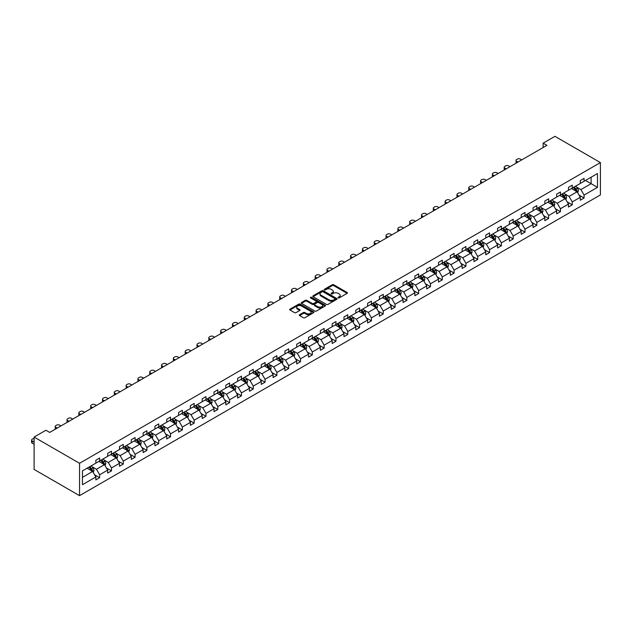 <?xml version="1.0" encoding="UTF-8"?>
<svg xmlns="http://www.w3.org/2000/svg" width="632" height="632" viewBox="0 0 632 632"><rect width="100%" height="100%" fill="white"/><g stroke="black" fill="none" stroke-linecap="round" stroke-linejoin="round"><path stroke-width="0.95" d="M338.175 297.909A0.735 0.427 0 0 0 339.218 297.909L347.118 293.351A1.051 0.608 0 0 0 347.418 292.916A1.051 0.608 0 0 0 347.118 292.49L333.736 284.763A1.051 0.608 0 0 0 332.242 284.763L324.35 289.322A0.735 0.427 0 0 0 325.385 289.922L326.412 289.338A3.365 1.943 0 0 1 331.168 289.338L332.282 289.977A3.365 1.943 0 0 1 333.269 291.352A3.365 1.943 0 0 1 332.282 292.727L331.263 293.319A0.735 0.427 0 0 0 332.298 293.92L333.325 293.327A3.365 1.943 0 0 1 338.081 293.327L339.194 293.975A3.365 1.943 0 0 1 340.182 295.342A3.365 1.943 0 0 1 339.194 296.716L338.175 297.309A0.735 0.427 0 0 0 338.175 297.909L338.175 297.309M299.608 314.72A1.051 0.608 0 0 0 299.299 315.155A1.051 0.608 0 0 0 299.608 315.581L303.36 317.746A1.051 0.608 0 0 0 304.853 317.746L313.622 312.682A1.051 0.608 0 0 0 313.93 312.255A1.051 0.608 0 0 0 313.622 311.829L300.24 304.103A1.051 0.608 0 0 0 298.754 304.103L289.985 309.167A1.051 0.608 0 0 0 289.677 309.593A1.051 0.608 0 0 0 289.985 310.028L294.52 312.643A1.051 0.608 0 0 0 296.005 312.643L299.758 310.478A1.051 0.608 0 0 0 300.066 310.043A1.051 0.608 0 0 0 299.758 309.617L297.506 308.321A2.812 1.627 0 0 1 296.685 307.168A2.812 1.627 0 0 1 298.423 305.667A2.812 1.627 0 0 1 301.488 306.022L310.296 311.11A2.812 1.627 0 0 1 311.118 312.255A2.812 1.627 0 0 1 309.38 313.756A2.812 1.627 0 0 1 306.315 313.401L304.853 312.556A1.051 0.608 0 0 0 303.36 312.556L299.608 314.72L299.608 315.581M600.4 162.582L554.959 136.346L543.141 143.164L546.925 145.352L49.699 432.422L45.915 430.242L34.096 437.06L79.545 463.296L600.4 162.582L600.4 194.94L79.545 495.654L79.545 463.296M326.483 304.403A1.051 0.608 0 0 0 327.969 304.403L336.745 299.339A1.051 0.608 0 0 0 337.053 298.904A1.051 0.608 0 0 0 336.745 298.478L323.363 290.752A1.051 0.608 0 0 0 321.878 290.752L313.101 295.815A1.051 0.608 0 0 0 312.793 296.242A1.051 0.608 0 0 0 313.101 296.677L326.483 304.403M310.833 298.067A0.735 0.427 0 0 1 311.576 298.17L325.172 306.022L316.411 311.078A1.051 0.608 0 0 1 314.926 311.078L301.543 303.352L305.296 301.195L305.296 300.326L301.543 302.491A1.051 0.608 0 0 0 301.235 302.918A1.051 0.608 0 0 0 301.543 303.352L301.543 302.491M305.296 301.195A1.051 0.608 0 0 1 306.781 301.195L306.781 300.326A1.051 0.608 0 0 0 305.296 300.326M306.781 300.326L312.208 303.455A1.051 0.608 0 0 0 313.693 303.455L316.19 302.017A1.051 0.608 0 0 0 316.498 301.59A1.051 0.608 0 0 0 316.19 301.164L310.541 297.901A0.735 0.427 0 0 1 311.576 297.301L325.18 305.153A1.051 0.608 0 0 1 325.488 305.58A1.051 0.608 0 0 1 325.18 306.014L325.18 305.153M82.46 470.88L95.867 463.145L95.867 460.214L99.651 458.026L99.651 460.957L107.677 456.32L107.677 453.389L111.469 451.209L111.469 454.132L119.495 449.502L119.495 446.571L123.28 444.383L123.28 447.314L131.306 442.677L131.306 439.746L135.098 437.565L135.098 440.496L143.124 435.859L143.124 432.928L146.908 430.74L146.908 433.671L154.943 429.033L154.943 426.102L158.727 423.922L158.727 426.853L166.753 422.216L166.753 419.285L170.545 417.096L170.545 420.027L178.572 415.39L178.572 412.467L182.356 410.279L182.356 413.209L190.382 408.572L190.382 405.641L194.174 403.453L194.174 406.384L202.201 401.747L202.201 398.824L205.985 396.635L205.985 399.566L214.019 394.929L214.019 391.998L217.803 389.81L217.803 392.741L225.829 388.103L225.829 385.18L229.621 382.992L229.621 385.923L237.648 381.286L237.648 378.355L241.432 376.166L241.432 379.097L249.466 374.46L249.466 371.537L253.25 369.349L253.25 372.28L261.277 367.642L261.277 364.711L265.069 362.523L265.069 365.454L273.095 360.825L273.095 357.894L276.879 355.705L276.879 358.636L284.906 353.999L284.906 351.068L288.698 348.88L288.698 351.811L296.724 347.181L296.724 344.25L300.508 342.062L300.508 344.993L308.542 340.356L308.542 337.425L312.327 335.237L312.327 338.167L320.353 333.538L320.353 330.607L324.145 328.419L324.145 331.35L332.171 326.712L332.171 323.782L335.955 321.593L335.955 324.524L343.982 319.895L343.982 316.964L347.774 314.776L347.774 317.706L355.8 313.069L355.8 310.138L359.584 307.958L359.584 310.881L367.619 306.251L367.619 303.32L371.403 301.132L371.403 304.063L379.429 299.426L379.429 296.495L383.221 294.315L383.221 297.238L391.248 292.608L391.248 289.677L395.032 287.489L395.032 290.42L403.058 285.783L403.058 282.852L406.85 280.671L406.85 283.594L414.876 278.965L414.876 276.034L418.661 273.846L418.661 276.777L426.695 272.139L426.695 269.208L430.479 267.028L430.479 269.951L438.505 265.322L438.505 262.391L442.297 260.202L442.297 263.133L450.324 258.496L450.324 255.565L454.108 253.385L454.108 256.315L462.134 251.678L462.134 248.747L465.926 246.559L465.926 249.49L473.953 244.853L473.953 241.922L477.737 239.741L477.737 242.672L485.771 238.035L485.771 235.104L489.555 232.916L489.555 235.847L497.582 231.209L497.582 228.278L501.373 226.098L501.373 229.029L509.4 224.392L509.4 221.461L513.184 219.272L513.184 222.203L521.218 217.566L521.218 214.643L525.002 212.455L525.002 215.386L533.029 210.748L533.029 207.817L536.821 205.629L536.821 208.56L544.847 203.923L544.847 201L548.631 198.811L548.631 201.742L556.658 197.105L556.658 194.174L560.45 191.986L560.45 194.917L568.476 190.279L568.476 187.356L572.26 185.168L572.26 188.099L580.294 183.462L580.294 180.531L584.079 178.343L584.079 181.273L597.485 173.531L597.485 187.356L584.079 195.09L584.079 198.021L580.294 200.21L580.294 197.279L572.26 201.916L572.26 204.847L568.476 207.027L568.476 204.104L560.45 208.734L560.45 211.665L556.658 213.853L556.658 210.922L548.631 215.559L548.631 218.49L544.847 220.671L544.847 217.748L536.821 222.377L536.821 225.308L533.029 227.496L533.029 224.565L525.002 229.203L525.002 232.134L521.218 234.314L521.218 231.391L513.184 236.02L513.184 238.951L509.4 241.14L509.4 238.209L501.373 242.846L501.373 245.777L497.582 247.957L497.582 245.026L489.555 249.664L489.555 252.595L485.771 254.783L485.771 251.852L477.737 256.489L477.737 259.42L473.953 261.601L473.953 258.67L465.926 263.307L465.926 266.238L462.134 268.426L462.134 265.495L454.108 270.133L454.108 273.063L450.324 275.244L450.324 272.313L442.297 276.95L442.297 279.881L438.505 282.07L438.505 279.139L430.479 283.776L430.479 286.699L426.695 288.887L426.695 285.956L418.661 290.594L418.661 293.525L414.876 295.713L414.876 292.782L406.85 297.419L406.85 300.342L403.058 302.531L403.058 299.6L395.032 304.237L395.032 307.168L391.248 309.356L391.248 306.425L383.221 311.062L383.221 313.986L379.429 316.174L379.429 313.243L371.403 317.88L371.403 320.811L367.619 322.999L367.619 320.068L359.584 324.706L359.584 327.629L355.8 329.817L355.8 326.886L347.774 331.524L347.774 334.454L343.982 336.643L343.982 333.712L335.955 338.341L335.955 341.272L332.171 343.46L332.171 340.53L324.145 345.167L324.145 348.098L320.353 350.286L320.353 347.355L312.327 351.985L312.327 354.915L308.542 357.104L308.542 354.173L300.508 358.81L300.508 361.741L296.724 363.929L296.724 360.998L288.698 365.628L288.698 368.559L284.906 370.747L284.906 367.816L276.879 372.453L276.879 375.384L273.095 377.565L273.095 374.642L265.069 379.271L265.069 382.202L261.277 384.39L261.277 381.459L253.25 386.097L253.25 389.028L249.466 391.208L249.466 388.285L241.432 392.914L241.432 395.845L237.648 398.034L237.648 395.103L229.621 399.74L229.621 402.671L225.829 404.851L225.829 401.928L217.803 406.558L217.803 409.489L214.019 411.677L214.019 408.746L205.985 413.383L205.985 416.314L202.201 418.495L202.201 415.572L194.174 420.201L194.174 423.132L190.382 425.32L190.382 422.389L182.356 427.027L182.356 429.958L178.572 432.138L178.572 429.207L170.545 433.844L170.545 436.775L166.753 438.964L166.753 436.033L158.727 440.67L158.727 443.601L154.943 445.781L154.943 442.85L146.908 447.488L146.908 450.418L143.124 452.607L143.124 449.676L135.098 454.313L135.098 457.244L131.306 459.424L131.306 456.494L123.28 461.131L123.28 464.062L119.495 466.25L119.495 463.319L111.469 467.957L111.469 470.88L107.677 473.068L107.677 470.137L99.651 474.774L99.651 477.705L95.867 479.893L95.867 476.963L82.46 484.704L82.46 470.88M98.892 461.392L104.501 464.631L96.467 469.268L92.082 466.732M96.467 469.268L99.651 474.774M104.501 464.631L107.677 470.137M95.867 462.442L96.467 462.79L99.651 460.957M110.711 454.574L116.312 457.805L108.285 462.442L103.901 459.914M108.285 462.442L111.469 467.957M116.312 457.805L119.495 463.319M107.677 455.625L108.285 455.972L111.469 454.132M122.521 447.748L128.13 450.987L120.104 455.625L115.719 453.089M120.104 455.625L123.28 461.131M128.13 450.987L131.306 456.494M119.495 448.799L120.104 449.147L123.28 447.314M134.34 440.931L139.941 444.17L131.914 448.799L127.53 446.271M131.914 448.799L135.098 454.313M139.941 444.17L143.124 449.676M131.306 441.981L131.914 442.329L135.098 440.496M146.158 434.105L151.759 437.344L143.733 441.981L139.348 439.445M143.733 441.981L146.908 447.488M151.759 437.344L154.943 442.85M143.124 435.156L143.733 435.511L146.908 433.671M157.968 427.287L163.577 430.526L155.543 435.156L151.159 432.628M155.543 435.156L158.727 440.67M163.577 430.526L166.753 436.033M154.943 428.338L155.543 428.686L158.727 426.853M169.787 420.462L175.388 423.701L167.362 428.338L162.977 425.802M167.362 428.338L170.545 433.844M175.388 423.701L178.572 429.207M166.753 421.512L167.362 421.868L170.545 420.027M181.597 413.644L187.206 416.883L179.18 421.512L174.795 418.984M179.18 421.512L182.356 427.027M187.206 416.883L190.382 422.389M178.572 414.695L179.18 415.042L182.356 413.209M193.416 406.818L199.017 410.057L190.99 414.695L186.606 412.159M190.99 414.695L194.174 420.201M199.017 410.057L202.201 415.572M190.382 407.869L190.99 408.225L194.174 406.384M205.234 400.001L210.835 403.24L202.809 407.869L198.424 405.341M202.809 407.869L205.985 413.383M210.835 403.24L214.019 408.746M202.201 401.051L202.809 401.399L205.985 399.566M217.045 393.183L222.654 396.414L214.619 401.051L210.235 398.516M214.619 401.051L217.803 406.558M222.654 396.414L225.829 401.928M214.019 394.226L214.619 394.581L217.803 392.741M228.863 386.357L234.464 389.596L226.438 394.226L222.053 391.698M226.438 394.226L229.621 399.74M234.464 389.596L237.648 395.103M225.829 387.408L226.438 387.756L229.621 385.923M240.673 379.54L246.282 382.771L238.256 387.408L233.872 384.88M238.256 387.408L241.432 392.914M246.282 382.771L249.466 388.285M237.648 380.583L238.256 380.938L241.432 379.097M252.492 372.714L258.093 375.953L250.067 380.583L245.682 378.055M250.067 380.583L253.25 386.097M258.093 375.953L261.277 381.459M249.466 373.765L250.067 374.112L253.25 372.28M264.31 365.896L269.911 369.127L261.885 373.765L257.5 371.237M261.885 373.765L265.069 379.271M269.911 369.127L273.095 374.642M261.277 366.939L261.885 367.295L265.069 365.454M276.121 359.071L281.73 362.31L273.695 366.939L269.319 364.411M273.695 366.939L276.879 372.453M281.73 362.31L284.906 367.816M273.095 360.122L273.695 360.469L276.879 358.636M287.939 352.253L293.54 355.484L285.514 360.122L281.129 357.594M285.514 360.122L288.698 365.628M293.54 355.484L296.724 360.998M284.906 353.296L285.514 353.651L288.698 351.811M299.75 345.428L305.359 348.667L297.332 353.296L292.948 350.768M297.332 353.296L300.508 358.81M305.359 348.667L308.542 354.173M296.724 346.478L297.332 346.826L300.508 344.993M311.568 338.61L317.177 341.841L309.143 346.478L304.758 343.95M309.143 346.478L312.327 351.985M317.177 341.841L320.353 347.355M308.542 339.661L309.143 340.008L312.327 338.167M323.387 331.784L328.988 335.023L320.961 339.661L316.577 337.125M320.961 339.661L324.145 345.167M328.988 335.023L332.171 340.53M320.353 332.835L320.961 333.183L324.145 331.35M335.197 324.967L340.806 328.198L332.772 332.835L328.395 330.307M332.772 332.835L335.955 338.341M340.806 328.198L343.982 333.712M332.171 326.017L332.772 326.365L335.955 324.524M347.015 318.141L352.617 321.38L344.59 326.017L340.206 323.481M344.59 326.017L347.774 331.524M352.617 321.38L355.8 326.886M343.982 319.192L344.59 319.539L347.774 317.706M358.826 311.323L364.435 314.554L356.409 319.192L352.024 316.664M356.409 319.192L359.584 324.706M364.435 314.554L367.619 320.068M355.8 312.374L356.409 312.722L359.584 310.881M370.644 304.498L376.253 307.737L368.219 312.374L363.835 309.838M368.219 312.374L371.403 317.88M376.253 307.737L379.429 313.243M367.619 305.548L368.219 305.896L371.403 304.063M382.463 297.68L388.064 300.911L380.037 305.548L375.653 303.02M380.037 305.548L383.221 311.062M388.064 300.911L391.248 306.425M379.429 298.731L380.037 299.078L383.221 297.238M394.273 290.854L399.882 294.093L391.856 298.731L387.471 296.195M391.856 298.731L395.032 304.237M399.882 294.093L403.058 299.6M391.248 291.905L391.856 292.253L395.032 290.42M406.092 284.037L411.693 287.268L403.666 291.905L399.282 289.377M403.666 291.905L406.85 297.419M411.693 287.268L414.876 292.782M403.058 285.087L403.666 285.435L406.85 283.594M417.91 277.211L423.511 280.45L415.485 285.087L411.1 282.551M415.485 285.087L418.661 290.594M423.511 280.45L426.695 285.956M414.876 278.262L415.485 278.609L418.661 276.777M429.721 270.393L435.329 273.624L427.295 278.262L422.911 275.734M427.295 278.262L430.479 283.776M435.329 273.624L438.505 279.139M426.695 271.444L427.295 271.792L430.479 269.951M441.539 263.568L447.14 266.807L439.114 271.444L434.729 268.908M439.114 271.444L442.297 276.95M447.14 266.807L450.324 272.313M438.505 264.618L439.114 264.966L442.297 263.133M453.349 256.75L458.958 259.981L450.932 264.618L446.548 262.09M450.932 264.618L454.108 270.133M458.958 259.981L462.134 265.495M450.324 257.801L450.932 258.148L454.108 256.315M465.168 249.924L470.769 253.163L462.743 257.801L458.358 255.265M462.743 257.801L465.926 263.307M470.769 253.163L473.953 258.67M462.134 250.975L462.743 251.331L465.926 249.49M476.986 243.107L482.587 246.346L474.561 250.975L470.176 248.447M474.561 250.975L477.737 256.489M482.587 246.346L485.771 251.852M473.953 244.157L474.561 244.505L477.737 242.672M488.797 236.281L494.406 239.52L486.371 244.157L481.995 241.622M486.371 244.157L489.555 249.664M494.406 239.52L497.582 245.026M485.771 237.332L486.371 237.687L489.555 235.847M500.615 229.463L506.216 232.702L498.19 237.332L493.805 234.804M498.19 237.332L501.373 242.846M506.216 232.702L509.4 238.209M497.582 230.514L498.19 230.862L501.373 229.029M512.426 222.638L518.035 225.877L510.008 230.514L505.624 227.978M510.008 230.514L513.184 236.02M518.035 225.877L521.218 231.391M509.4 223.689L510.008 224.044L513.184 222.203M524.244 215.82L529.845 219.059L521.819 223.689L517.434 221.161M521.819 223.689L525.002 229.203M529.845 219.059L533.029 224.565M521.218 216.871L521.819 217.218L525.002 215.386M536.062 209.002L541.663 212.233L533.637 216.871L529.253 214.335M533.637 216.871L536.821 222.377M541.663 212.233L544.847 217.748M533.029 210.045L533.637 210.401L536.821 208.56M547.873 202.177L553.482 205.416L545.448 210.045L541.071 207.517M545.448 210.045L548.631 215.559M553.482 205.416L556.658 210.922M544.847 203.228L545.448 203.575L548.631 201.742M559.691 195.359L565.292 198.59L557.266 203.228L552.882 200.7M557.266 203.228L560.45 208.734M565.292 198.59L568.476 204.104M556.658 196.402L557.266 196.757L560.45 194.917M571.502 188.534L577.111 191.773L569.084 196.402L564.7 193.874M569.084 196.402L572.26 201.916M577.111 191.773L580.294 197.279M568.476 189.584L569.084 189.932L572.26 188.099M585.516 180.444L591.125 183.683L580.895 189.584L576.51 187.056M580.895 189.584L584.079 195.09M597.485 187.356L591.125 183.683L591.125 177.205L597.485 173.531M34.096 437.06L34.096 469.418L79.545 495.654M543.141 143.164L543.141 147.54M580.294 182.759L580.895 183.114L584.079 181.273M82.46 477.358L92.683 471.448L87.074 468.217M92.683 471.448L95.867 476.963M579.038 195.114L584.079 198.021M567.228 201.94L572.26 204.847M555.409 208.758L560.45 211.665M543.599 215.583L548.631 218.49M531.781 222.401L536.821 225.308M519.962 229.226L525.002 232.134M508.152 236.044L513.184 238.951M496.333 242.862L501.373 245.777M484.523 249.687L489.555 252.595M472.704 256.505L477.737 259.42M460.886 263.331L465.926 266.238M449.076 270.148L454.108 273.063M437.257 276.974L442.297 279.881M425.439 283.792L430.479 286.699M413.628 290.617L418.661 293.525M401.81 297.435L406.85 300.342M389.999 304.261L395.032 307.168M378.181 311.078L383.221 313.986M366.363 317.904L371.403 320.811M354.552 324.722L359.584 327.629M342.734 331.547L347.774 334.454M330.923 338.365L335.955 341.272M319.105 345.19L324.145 348.098M307.286 352.008L312.327 354.915M295.476 358.834L300.508 361.741M283.657 365.652L288.698 368.559M271.847 372.477L276.879 375.384M260.029 379.295L265.069 382.202M248.21 386.12L253.25 389.028M236.4 392.938L241.432 395.845M224.581 399.764L229.621 402.671M212.771 406.581L217.803 409.489M200.952 413.407L205.985 416.314M189.134 420.225L194.174 423.132M177.323 427.05L182.356 429.958M165.505 433.868L170.545 436.775M153.687 440.686L158.727 443.601M141.876 447.511L146.908 450.418M130.058 454.329L135.098 457.244M118.247 461.155L123.28 464.062M106.429 467.972L111.469 470.88M94.61 474.798L99.651 477.705M338.468 298.012L339.194 297.593A3.365 1.943 0 0 0 340.182 296.218L340.182 295.342M333.269 291.352L333.269 292.229A3.365 1.943 0 0 1 332.282 293.603L331.555 294.022M347.102 293.359L333.736 285.64A1.051 0.608 0 0 0 332.242 285.64L324.643 290.033M336.745 298.478L336.745 299.339L323.363 291.628A1.051 0.608 0 0 0 321.878 291.628L313.117 296.685L313.101 295.815M334.881 299.205A0.735 0.427 0 0 0 334.881 298.604L323.142 291.826A0.735 0.427 0 0 0 322.099 291.826L321.017 292.45A3.365 1.943 0 0 0 320.037 293.825A3.365 1.943 0 0 0 321.017 295.191L329.051 299.829A3.365 1.943 0 0 0 333.807 299.829L334.881 299.205L334.881 300.082A0.735 0.427 0 0 0 335.102 299.781L335.102 298.904M320.037 293.825L320.037 294.694A3.365 1.943 0 0 0 321.017 296.068L321.017 295.191M334.881 300.082L333.807 300.706A3.365 1.943 0 0 1 329.051 300.706L321.017 296.068M306.781 301.195L312.208 304.332A1.051 0.608 0 0 0 313.693 304.332L316.19 302.894A1.051 0.608 0 0 0 316.498 302.467L316.498 301.59M317.841 306.71A2.812 1.627 0 0 0 320.906 307.057A2.812 1.627 0 0 0 322.644 305.556A2.812 1.627 0 0 0 321.822 304.411L318.718 302.617A1.051 0.608 0 0 0 317.225 302.617L314.736 304.055A1.051 0.608 0 0 0 314.428 304.49A1.051 0.608 0 0 0 314.736 304.916L317.841 306.71L317.841 307.587A2.812 1.627 0 0 0 320.906 307.934A2.812 1.627 0 0 0 322.644 306.433L322.644 305.556M314.428 304.49L314.428 305.359A1.051 0.608 0 0 0 314.736 305.793L314.736 304.916M317.841 307.587L314.736 305.793M311.118 312.255L311.118 313.132A2.812 1.627 0 0 1 309.38 314.633A2.812 1.627 0 0 1 306.315 314.278L304.853 313.433A1.051 0.608 0 0 0 303.36 313.433L299.623 315.589M296.685 307.168L296.685 308.045A2.812 1.627 0 0 0 297.506 309.19L297.506 308.321M299.742 310.486L297.506 309.19M313.606 312.69L300.24 304.972A1.051 0.608 0 0 0 298.754 304.972L289.993 310.036M577.688 192.768L578.383 190.753A2.836 1.635 -120 0 0 577.474 188.336L575.776 186.069M517.995 162.061L516.652 161.286A2.141 1.24 -0 0 1 516.028 160.41A2.141 1.24 -0 0 1 516.652 159.533L517.411 159.098A2.141 1.24 -0 0 1 520.444 159.098L521.779 159.872M572.726 189.237L571.992 188.257M516.21 163.088A2.141 1.24 180 0 1 516.028 162.598L516.028 160.41M575.942 191.401L576.85 190.88A2.836 1.635 -120 0 0 576.036 189.166L574.338 186.898M573.627 187.309L575.499 189.805A1.446 0.837 60 0 1 575.76 190.248L576.85 190.88M573.429 187.428L575.128 189.695A2.836 1.635 60 0 1 575.839 191.038M565.869 199.586L566.564 197.579A2.836 1.635 -120 0 0 565.664 195.162L563.957 192.886M506.177 168.878L504.842 168.104A2.141 1.24 -0 0 1 504.21 167.227A2.141 1.24 -0 0 1 504.842 166.358L505.6 165.916A2.141 1.24 -0 0 1 508.626 165.916L509.969 166.69M560.908 196.062L560.173 195.075M504.391 169.913A2.141 1.24 180 0 1 504.21 169.416L504.21 167.227M564.123 198.219L565.032 197.698A2.836 1.635 -120 0 0 564.226 195.991L562.519 193.724M561.808 194.135L563.681 196.631A1.446 0.837 60 0 1 563.942 197.065L565.032 197.698M561.611 194.245L563.309 196.513A2.836 1.635 60 0 1 564.021 197.856M554.059 206.411L554.754 204.397A2.836 1.635 -120 0 0 553.845 201.979L552.147 199.712M494.366 175.696L493.023 174.93A2.141 1.24 -0 0 1 492.399 174.053A2.141 1.24 -0 0 1 493.023 173.176L493.782 172.741A2.141 1.24 -0 0 1 496.815 172.741L498.15 173.516M549.097 202.88L548.355 201.9M492.573 176.731A2.141 1.24 180 0 1 492.399 176.241L492.399 174.053M552.313 205.045L553.221 204.523A2.836 1.635 -120 0 0 552.408 202.809L550.709 200.542M549.998 200.952L551.87 203.449A1.446 0.837 60 0 1 552.131 203.891L553.221 204.523M549.801 201.071L551.499 203.338A2.836 1.635 60 0 1 552.202 204.681M542.24 213.229L542.935 211.222A2.836 1.635 -120 0 0 542.027 208.805L540.328 206.53M482.548 182.522L481.213 181.747A2.141 1.24 -0 0 1 480.581 180.87A2.141 1.24 -0 0 1 481.213 180.001L481.963 179.559A2.141 1.24 -0 0 1 484.997 179.559L486.34 180.333M537.279 209.706L536.544 208.718M480.762 183.556A2.141 1.24 180 0 1 480.581 183.059L480.581 180.87M540.494 211.862L541.403 211.341A2.836 1.635 -120 0 0 540.589 209.634L538.891 207.367M538.18 207.778L540.052 210.274A1.446 0.837 60 0 1 540.313 210.709L541.403 211.341M537.982 207.888L539.681 210.156A2.836 1.635 60 0 1 540.392 211.499M530.422 220.055L531.125 218.04A2.836 1.635 -120 0 0 530.216 215.623L528.518 213.355M470.737 189.339L469.394 188.573A2.141 1.24 -0 0 1 468.77 187.696A2.141 1.24 -0 0 1 469.394 186.819L470.153 186.385A2.141 1.24 -0 0 1 473.178 186.385L474.521 187.159M525.468 216.523L524.726 215.544M468.944 190.374A2.141 1.24 180 0 1 468.77 189.884L468.77 187.696M528.676 218.688L529.592 218.159A2.836 1.635 -120 0 0 528.779 216.452L527.072 214.185M526.361 214.596L528.234 217.092A1.446 0.837 60 0 1 528.502 217.534L529.592 218.159M526.164 214.706L527.87 216.981A2.836 1.635 60 0 1 528.573 218.317M518.611 226.872L519.307 224.866A2.836 1.635 -120 0 0 518.398 222.448L516.699 220.173M458.919 196.165L457.576 195.391A2.141 1.24 -0 0 1 456.952 194.514A2.141 1.24 -0 0 1 457.576 193.645L458.334 193.202A2.141 1.24 -0 0 1 461.368 193.202L462.703 193.977M513.65 223.349L512.915 222.361M457.134 197.2A2.141 1.24 180 0 1 456.952 196.702L456.952 194.514M516.865 225.506L517.774 224.984A2.836 1.635 -120 0 0 516.96 223.278L515.262 221.01M514.551 221.413L516.423 223.918A1.446 0.837 60 0 1 516.684 224.352L517.774 224.984M514.353 221.532L516.052 223.799A2.836 1.635 60 0 1 516.763 225.142M506.793 233.698L507.488 231.683A2.836 1.635 -120 0 0 506.588 229.266L504.881 226.999M447.101 202.983L445.765 202.208A2.141 1.24 -0 0 1 445.133 201.339A2.141 1.24 -0 0 1 445.765 200.463L446.524 200.028A2.141 1.24 -0 0 1 449.549 200.028L450.893 200.802M501.832 230.167L501.097 229.187M445.315 204.018A2.141 1.24 180 0 1 445.133 203.528L445.133 201.339M505.047 232.331L505.956 231.802A2.836 1.635 -120 0 0 505.142 230.095L503.443 227.828M502.732 228.239L504.605 230.735A1.446 0.837 60 0 1 504.865 231.178L505.956 231.802M502.535 228.35L504.233 230.625A2.836 1.635 60 0 1 504.944 231.96M494.982 240.516L495.678 238.509A2.836 1.635 -120 0 0 494.769 236.092L493.071 233.816M435.29 209.808L433.947 209.034A2.141 1.24 -0 0 1 433.323 208.157A2.141 1.24 -0 0 1 433.947 207.288L434.705 206.846A2.141 1.24 -0 0 1 437.731 206.846L439.074 207.62M490.021 236.992L489.279 236.005M433.497 210.843A2.141 1.24 180 0 1 433.323 210.345L433.323 208.157M493.237 239.149L494.145 238.627A2.836 1.635 -120 0 0 493.331 236.921L491.633 234.646M490.922 235.057L492.794 237.561A1.446 0.837 60 0 1 493.055 237.995L494.145 238.627M490.724 235.175L492.423 237.442A2.836 1.635 60 0 1 493.126 238.785M483.164 247.341L483.859 245.327A2.836 1.635 -120 0 0 482.951 242.909L481.252 240.642M423.472 216.626L422.137 215.852A2.141 1.24 -0 0 1 421.505 214.983A2.141 1.24 -0 0 1 422.137 214.106L422.887 213.671A2.141 1.24 -0 0 1 425.921 213.671L427.264 214.446M478.203 243.81L477.468 242.83M421.686 217.661A2.141 1.24 180 0 1 421.505 217.163L421.505 214.983M481.418 245.974L482.327 245.445A2.836 1.635 -120 0 0 481.513 243.739L479.814 241.471M479.103 241.882L480.976 244.379A1.446 0.837 60 0 1 481.236 244.821L482.327 245.445M478.906 241.993L480.604 244.268A2.836 1.635 60 0 1 481.315 245.603M471.346 254.159L472.041 252.152A2.836 1.635 -120 0 0 471.14 249.735L469.442 247.46M411.661 223.452L410.318 222.677A2.141 1.24 -0 0 1 409.686 221.8A2.141 1.24 -0 0 1 410.318 220.931L411.077 220.489A2.141 1.24 -0 0 1 414.102 220.489L415.445 221.263M466.392 250.635L465.65 249.648M409.868 224.486A2.141 1.24 180 0 1 409.686 223.989L409.686 221.8M469.6 252.792L470.508 252.271A2.836 1.635 -120 0 0 469.702 250.564L467.996 248.289M467.285 248.7L469.157 251.204A1.446 0.837 60 0 1 469.426 251.639L470.508 252.271M467.088 248.818L468.794 251.086A2.836 1.635 60 0 1 469.497 252.429M459.535 260.984L460.23 258.97A2.836 1.635 -120 0 0 459.322 256.553L457.623 254.285M399.843 230.269L398.5 229.495A2.141 1.24 -0 0 1 397.876 228.626A2.141 1.24 -0 0 1 398.5 227.749L399.258 227.315A2.141 1.24 -0 0 1 402.292 227.315L403.627 228.089M454.574 257.453L453.839 256.474M398.057 231.304A2.141 1.24 180 0 1 397.876 230.806L397.876 228.626M457.789 259.618L458.698 259.088A2.836 1.635 -120 0 0 457.884 257.382L456.186 255.115M455.474 255.525L457.347 258.022A1.446 0.837 60 0 1 457.608 258.464L458.698 259.088M455.277 255.636L456.976 257.911A2.836 1.635 60 0 1 457.687 259.246M447.717 267.802L448.412 265.796A2.836 1.635 -120 0 0 447.511 263.378L445.805 261.103M388.024 237.095L386.689 236.321A2.141 1.24 -0 0 1 386.057 235.444A2.141 1.24 -0 0 1 386.689 234.567L387.448 234.132A2.141 1.24 -0 0 1 390.473 234.132L391.816 234.907M442.756 264.279L442.021 263.291M386.239 238.13A2.141 1.24 180 0 1 386.057 237.632L386.057 235.444M445.971 266.435L446.879 265.914A2.836 1.635 -120 0 0 446.066 264.208L444.367 261.932M443.656 262.343L445.528 264.848A1.446 0.837 60 0 1 445.789 265.282L446.879 265.914M443.459 262.462L445.157 264.729A2.836 1.635 60 0 1 445.868 266.072M435.898 274.628L436.601 272.613A2.836 1.635 -120 0 0 435.693 270.196L433.994 267.928M376.214 243.913L374.871 243.138A2.141 1.24 -0 0 1 374.247 242.269A2.141 1.24 -0 0 1 374.871 241.392L375.629 240.958A2.141 1.24 -0 0 1 378.655 240.958L379.998 241.732M430.945 271.096L430.202 270.109M374.421 244.947A2.141 1.24 180 0 1 374.247 244.45L374.247 242.269M434.16 273.261L435.069 272.732A2.836 1.635 -120 0 0 434.255 271.025L432.557 268.758M431.846 269.169L433.71 271.665A1.446 0.837 60 0 1 433.979 272.108L435.069 272.732M431.648 269.279L433.347 271.555A2.836 1.635 60 0 1 434.05 272.89M424.088 281.445L424.783 279.431A2.836 1.635 -120 0 0 423.874 277.021L422.176 274.746M364.395 250.738L363.052 249.964A2.141 1.24 -0 0 1 362.428 249.087A2.141 1.24 -0 0 1 363.052 248.21L363.811 247.776A2.141 1.24 -0 0 1 366.844 247.776L368.18 248.55M419.127 277.922L418.392 276.935M362.61 251.773A2.141 1.24 180 0 1 362.428 251.275L362.428 249.087M422.342 280.079L423.25 279.557A2.836 1.635 -120 0 0 422.437 277.851L420.738 275.576M420.027 275.987L421.899 278.491A1.446 0.837 60 0 1 422.16 278.925L423.25 279.557M419.83 276.105L421.528 278.372A2.836 1.635 60 0 1 422.239 279.715M412.269 288.271L412.965 286.257A2.836 1.635 -120 0 0 412.064 283.839L410.366 281.572M352.585 257.556L351.242 256.782A2.141 1.24 -0 0 1 350.61 255.913A2.141 1.24 -0 0 1 351.242 255.036L352 254.601A2.141 1.24 -0 0 1 355.026 254.601L356.369 255.375M407.308 284.74L406.574 283.752M350.792 258.591A2.141 1.24 180 0 1 350.61 258.093L350.61 255.913M410.524 286.904L411.432 286.375A2.836 1.635 -120 0 0 410.626 284.669L408.92 282.401M408.209 282.812L410.081 285.308A1.446 0.837 60 0 1 410.342 285.751L411.432 286.375M408.011 282.923L409.718 285.198A2.836 1.635 60 0 1 410.421 286.533M400.459 295.089L401.154 293.074A2.836 1.635 -120 0 0 400.246 290.665L398.547 288.389M340.767 264.381L339.423 263.607A2.141 1.24 -0 0 1 338.799 262.73A2.141 1.24 -0 0 1 339.423 261.853L340.182 261.419A2.141 1.24 -0 0 1 343.216 261.419L344.551 262.193M395.498 291.565L394.763 290.578M338.973 265.408A2.141 1.24 180 0 1 338.799 264.919L338.799 262.73M398.713 293.722L399.622 293.201A2.836 1.635 -120 0 0 398.808 291.494L397.109 289.219M396.398 289.63L398.271 292.134A1.446 0.837 60 0 1 398.531 292.569L399.622 293.201M396.201 289.748L397.899 292.016A2.836 1.635 60 0 1 398.602 293.359M388.641 301.914L389.336 299.9A2.836 1.635 -120 0 0 388.435 297.482L386.729 295.215M328.948 271.199L327.613 270.425A2.141 1.24 -0 0 1 326.981 269.556A2.141 1.24 -0 0 1 327.613 268.679L328.371 268.245A2.141 1.24 -0 0 1 331.397 268.245L332.74 269.011M383.679 298.383L382.945 297.396M327.163 272.234A2.141 1.24 180 0 1 326.981 271.736L326.981 269.556M386.895 300.548L387.803 300.018A2.836 1.635 -120 0 0 386.989 298.312L385.291 296.045M384.58 296.455L386.452 298.952A1.446 0.837 60 0 1 386.713 299.394L387.803 300.018M384.382 296.566L386.081 298.841A2.836 1.635 60 0 1 386.792 300.176M376.822 308.732L377.525 306.718A2.836 1.635 -120 0 0 376.617 304.3L374.918 302.033M317.138 278.025L315.795 277.25A2.141 1.24 -0 0 1 315.171 276.374A2.141 1.24 -0 0 1 315.795 275.497L316.553 275.062A2.141 1.24 -0 0 1 319.579 275.062L320.922 275.836M371.869 305.201L371.126 304.221M315.344 279.052A2.141 1.24 180 0 1 315.171 278.562L315.171 276.374M375.084 307.365L375.993 306.844A2.836 1.635 -120 0 0 375.179 305.137L373.48 302.862M372.769 303.273L374.634 305.777A1.446 0.837 60 0 1 374.902 306.212L375.993 306.844M372.564 303.392L374.27 305.659A2.836 1.635 60 0 1 374.974 307.002M365.012 315.558L365.707 313.543A2.836 1.635 -120 0 0 364.798 311.126L363.1 308.858M305.319 284.842L303.976 284.068A2.141 1.24 -0 0 1 303.352 283.199A2.141 1.24 -0 0 1 303.976 282.322L304.735 281.88A2.141 1.24 -0 0 1 307.768 281.88L309.103 282.654M360.05 312.026L359.316 311.039M303.534 285.877A2.141 1.24 180 0 1 303.352 285.38L303.352 283.199M363.266 314.191L364.174 313.662A2.836 1.635 -120 0 0 363.361 311.955L361.662 309.688M360.951 310.099L362.823 312.595A1.446 0.837 60 0 1 363.084 313.038L364.174 313.662M360.753 310.209L362.452 312.485A2.836 1.635 60 0 1 363.163 313.82M353.193 322.375L353.888 320.361A2.836 1.635 -120 0 0 352.988 317.943L351.281 315.676M293.501 291.668L292.166 290.894A2.141 1.24 -0 0 1 291.534 290.017A2.141 1.24 -0 0 1 292.166 289.14L292.924 288.706A2.141 1.24 -0 0 1 295.95 288.706L297.293 289.48M348.232 318.844L347.497 317.864M291.715 292.695A2.141 1.24 180 0 1 291.534 292.205L291.534 290.017M351.447 321.009L352.356 320.487A2.836 1.635 -120 0 0 351.55 318.781L349.844 316.506M349.133 316.916L351.005 319.413A1.446 0.837 60 0 1 351.266 319.855L352.356 320.487M348.935 317.035L350.642 319.302A2.836 1.635 60 0 1 351.345 320.645M341.383 329.201L342.078 327.186A2.836 1.635 -120 0 0 341.169 324.769L339.471 322.502M281.69 298.486L280.347 297.712A2.141 1.24 -0 0 1 279.723 296.843A2.141 1.24 -0 0 1 280.347 295.966L281.106 295.523A2.141 1.24 -0 0 1 284.139 295.523L285.474 296.297M336.422 325.67L335.687 324.682M279.897 299.521A2.141 1.24 180 0 1 279.723 299.023L279.723 296.843M339.637 327.834L340.545 327.305A2.836 1.635 -120 0 0 339.732 325.599L338.033 323.331M337.322 323.742L339.194 326.238A1.446 0.837 60 0 1 339.455 326.681L340.545 327.305M337.125 323.853L338.823 326.128A2.836 1.635 60 0 1 339.526 327.463M329.564 336.019L330.26 334.004A2.836 1.635 -120 0 0 329.359 331.587L327.653 329.319M269.872 305.311L268.537 304.537A2.141 1.24 -0 0 1 267.905 303.66A2.141 1.24 -0 0 1 268.537 302.783L269.287 302.349A2.141 1.24 -0 0 1 272.321 302.349L273.664 303.123M324.603 332.487L323.868 331.508M268.087 306.338A2.141 1.24 180 0 1 267.905 305.849L267.905 303.66M327.818 334.652L328.727 334.13A2.836 1.635 -120 0 0 327.913 332.424L326.215 330.149M325.504 330.56L327.376 333.056A1.446 0.837 60 0 1 327.637 333.498L328.727 334.13M325.306 330.678L327.005 332.945A2.836 1.635 60 0 1 327.716 334.288M317.746 342.836L318.449 340.83A2.836 1.635 -120 0 0 317.541 338.412L315.842 336.145M258.061 312.129L256.718 311.355A2.141 1.24 -0 0 1 256.094 310.478A2.141 1.24 -0 0 1 256.718 309.609L257.477 309.167A2.141 1.24 -0 0 1 260.502 309.167L261.846 309.941M312.793 339.313L312.05 338.325M256.268 313.164A2.141 1.24 180 0 1 256.094 312.666L256.094 310.478M316.008 341.478L316.916 340.948A2.836 1.635 -120 0 0 316.103 339.242L314.396 336.975M313.685 337.385L315.558 339.882A1.446 0.837 60 0 1 315.826 340.324L316.916 340.948M313.488 337.496L315.194 339.763A2.836 1.635 60 0 1 315.897 341.106M305.935 349.662L306.631 347.647A2.836 1.635 -120 0 0 305.722 345.23L304.024 342.963M246.243 318.955L244.9 318.18A2.141 1.24 -0 0 1 244.276 317.303A2.141 1.24 -0 0 1 244.9 316.427L245.658 315.992A2.141 1.24 -0 0 1 248.692 315.992L250.027 316.766M300.974 346.131L300.24 345.151M244.458 319.982A2.141 1.24 180 0 1 244.276 319.492L244.276 317.303M304.19 348.295L305.098 347.774A2.836 1.635 -120 0 0 304.284 346.067L302.586 343.792M301.875 344.203L303.747 346.699A1.446 0.837 60 0 1 304.008 347.142L305.098 347.774M301.677 344.322L303.376 346.589A2.836 1.635 60 0 1 304.087 347.932M294.117 356.48L294.812 354.473A2.836 1.635 -120 0 0 293.912 352.056L292.205 349.788M234.425 325.772L233.09 324.998A2.141 1.24 -0 0 1 232.458 324.121A2.141 1.24 -0 0 1 233.09 323.252L233.848 322.81A2.141 1.24 -0 0 1 236.874 322.81L238.217 323.584M289.156 352.956L288.421 351.969M232.639 326.807A2.141 1.24 180 0 1 232.458 326.31L232.458 324.121M292.371 355.121L293.28 354.592A2.836 1.635 -120 0 0 292.474 352.885L290.767 350.618M290.056 351.029L291.929 353.525A1.446 0.837 60 0 1 292.189 353.96L293.28 354.592M289.859 351.139L291.557 353.407A2.836 1.635 60 0 1 292.268 354.75M282.307 363.305L283.002 361.291A2.836 1.635 -120 0 0 282.093 358.873L280.395 356.606M222.614 332.598L221.271 331.824A2.141 1.24 -0 0 1 220.647 330.947A2.141 1.24 -0 0 1 221.271 330.07L222.03 329.635A2.141 1.24 -0 0 1 225.063 329.635L226.398 330.41M277.345 359.774L276.603 358.794M220.821 333.625A2.141 1.24 180 0 1 220.647 333.135L220.647 330.947M280.561 361.938L281.469 361.417A2.836 1.635 -120 0 0 280.655 359.711L278.957 357.435M278.246 357.846L280.118 360.343A1.446 0.837 60 0 1 280.379 360.785L281.469 361.417M278.048 357.965L279.747 360.232A2.836 1.635 60 0 1 280.45 361.575M270.488 370.123L271.183 368.116A2.836 1.635 -120 0 0 270.275 365.699L268.576 363.424M210.796 339.416L209.461 338.641A2.141 1.24 -0 0 1 208.829 337.764A2.141 1.24 -0 0 1 209.461 336.896L210.211 336.453A2.141 1.24 -0 0 1 213.245 336.453L214.588 337.227M265.527 366.6L264.792 365.612M209.01 340.451A2.141 1.24 180 0 1 208.829 339.953L208.829 337.764M268.742 368.764L269.651 368.235A2.836 1.635 -120 0 0 268.837 366.528L267.139 364.261M266.428 364.672L268.3 367.168A1.446 0.837 60 0 1 268.56 367.603L269.651 368.235M266.23 364.783L267.928 367.05A2.836 1.635 60 0 1 268.639 368.393M258.67 376.949L259.373 374.934A2.836 1.635 -120 0 0 258.464 372.517L256.766 370.249M198.985 346.241L197.642 345.467A2.141 1.24 -0 0 1 197.018 344.59A2.141 1.24 -0 0 1 197.642 343.713L198.401 343.279A2.141 1.24 -0 0 1 201.426 343.279L202.769 344.053M253.716 373.417L252.974 372.438M197.192 347.268A2.141 1.24 180 0 1 197.018 346.778L197.018 344.59M256.924 375.582L257.84 375.06A2.836 1.635 -120 0 0 257.027 373.346L255.32 371.079M254.609 371.49L256.481 373.986A1.446 0.837 60 0 1 256.75 374.428L257.84 375.06M254.412 371.608L256.118 373.875A2.836 1.635 60 0 1 256.821 375.218M246.859 383.766L247.554 381.76A2.836 1.635 -120 0 0 246.646 379.342L244.947 377.067M187.167 353.059L185.824 352.285A2.141 1.24 -0 0 1 185.2 351.408A2.141 1.24 -0 0 1 185.824 350.539L186.582 350.096A2.141 1.24 -0 0 1 189.616 350.096L190.951 350.871M241.898 380.243L241.163 379.255M185.381 354.094A2.141 1.24 180 0 1 185.2 353.596L185.2 351.408M245.113 382.4L246.022 381.878A2.836 1.635 -120 0 0 245.208 380.172L243.51 377.904M242.799 378.315L244.671 380.812A1.446 0.837 60 0 1 244.932 381.246L246.022 381.878M242.601 378.426L244.3 380.693A2.836 1.635 60 0 1 245.011 382.036M235.041 390.592L235.736 388.577A2.836 1.635 -120 0 0 234.835 386.16L233.129 383.893M175.348 359.885L174.013 359.11A2.141 1.24 -0 0 1 173.381 358.233A2.141 1.24 -0 0 1 174.013 357.357L174.772 356.922A2.141 1.24 -0 0 1 177.797 356.922L179.14 357.696M230.08 387.06L229.345 386.081M173.563 360.912A2.141 1.24 180 0 1 173.381 360.422L173.381 358.233M233.295 389.225L234.203 388.704A2.836 1.635 -120 0 0 233.39 386.989L231.691 384.722M230.98 385.133L232.853 387.629A1.446 0.837 60 0 1 233.113 388.072L234.203 388.704M230.783 385.251L232.481 387.519A2.836 1.635 60 0 1 233.192 388.862M223.23 397.41L223.925 395.403A2.836 1.635 -120 0 0 223.017 392.986L221.319 390.71M163.538 366.702L162.195 365.928A2.141 1.24 -0 0 1 161.571 365.051A2.141 1.24 -0 0 1 162.195 364.182L162.953 363.74A2.141 1.24 -0 0 1 165.979 363.74L167.322 364.514M218.269 393.886L217.527 392.899M161.745 367.737A2.141 1.24 180 0 1 161.571 367.239L161.571 365.051M221.484 396.043L222.393 395.521A2.836 1.635 -120 0 0 221.579 393.815L219.881 391.548M219.17 391.959L221.034 394.455A1.446 0.837 60 0 1 221.303 394.889L222.393 395.521M218.972 392.069L220.671 394.336A2.836 1.635 60 0 1 221.374 395.679M211.412 404.235L212.107 402.221A2.836 1.635 -120 0 0 211.199 399.803L209.5 397.536M151.72 373.52L150.384 372.754A2.141 1.24 -0 0 1 149.752 371.877A2.141 1.24 -0 0 1 150.384 371L151.135 370.565A2.141 1.24 -0 0 1 154.169 370.565L155.512 371.34M206.451 400.704L205.716 399.724M149.934 374.555A2.141 1.24 180 0 1 149.752 374.065L149.752 371.877M209.666 402.868L210.575 402.339A2.836 1.635 -120 0 0 209.761 400.633L208.062 398.365M207.351 398.776L209.224 401.273A1.446 0.837 60 0 1 209.484 401.715L210.575 402.339M207.154 398.887L208.852 401.162A2.836 1.635 60 0 1 209.563 402.497M199.594 411.053L200.289 409.046A2.836 1.635 -120 0 0 199.388 406.629L197.69 404.354M139.909 380.346L138.566 379.571A2.141 1.24 -0 0 1 137.934 378.694A2.141 1.24 -0 0 1 138.566 377.825L139.324 377.383A2.141 1.24 -0 0 1 142.35 377.383L143.693 378.157M194.64 407.529L193.898 406.542M138.116 381.38A2.141 1.24 180 0 1 137.934 380.883L137.934 378.694M197.848 409.686L198.756 409.165A2.836 1.635 -120 0 0 197.95 407.458L196.244 405.191M195.533 405.602L197.405 408.098A1.446 0.837 60 0 1 197.674 408.533L198.756 409.165M195.335 405.712L197.042 407.98A2.836 1.635 60 0 1 197.745 409.323M187.783 417.878L188.478 415.864A2.836 1.635 -120 0 0 187.57 413.447L185.871 411.179M128.091 387.163L126.748 386.389A2.141 1.24 -0 0 1 126.124 385.52A2.141 1.24 -0 0 1 126.748 384.643L127.506 384.209A2.141 1.24 -0 0 1 130.54 384.209L131.875 384.983M182.822 414.347L182.087 413.368M126.305 388.198A2.141 1.24 180 0 1 126.124 387.708L126.124 385.52M186.037 416.512L186.946 415.982A2.836 1.635 -120 0 0 186.132 414.276L184.433 412.009M183.722 412.419L185.595 414.916A1.446 0.837 60 0 1 185.855 415.358L186.946 415.982M183.525 412.53L185.223 414.805A2.836 1.635 60 0 1 185.934 416.14M175.965 424.696L176.66 422.69A2.836 1.635 -120 0 0 175.759 420.272L174.053 417.997M116.272 393.989L114.937 393.215A2.141 1.24 -0 0 1 114.305 392.338A2.141 1.24 -0 0 1 114.937 391.469L115.695 391.026A2.141 1.24 -0 0 1 118.721 391.026L120.064 391.8M171.003 421.173L170.269 420.185M114.487 395.024A2.141 1.24 180 0 1 114.305 394.526L114.305 392.338M174.219 423.329L175.127 422.808A2.836 1.635 -120 0 0 174.314 421.102L172.615 418.834M171.904 419.237L173.776 421.742A1.446 0.837 60 0 1 174.037 422.176L175.127 422.808M171.707 419.356L173.405 421.623A2.836 1.635 60 0 1 174.116 422.966M164.146 431.522L164.849 429.507A2.836 1.635 -120 0 0 163.941 427.09L162.242 424.822M104.462 400.807L103.119 400.032A2.141 1.24 -0 0 1 102.495 399.163A2.141 1.24 -0 0 1 103.119 398.286L103.877 397.852A2.141 1.24 -0 0 1 106.903 397.852L108.246 398.626M159.193 427.99L158.45 427.011M102.668 401.841A2.141 1.24 180 0 1 102.495 401.352L102.495 399.163M162.408 430.155L163.317 429.626A2.836 1.635 -120 0 0 162.503 427.919L160.805 425.652M160.094 426.063L161.958 428.559A1.446 0.837 60 0 1 162.227 429.002L163.317 429.626M159.896 426.173L161.595 428.449A2.836 1.635 60 0 1 162.298 429.784M152.336 438.339L153.031 436.333A2.836 1.635 -120 0 0 152.122 433.915L150.424 431.64M92.643 407.632L91.3 406.858A2.141 1.24 -0 0 1 90.676 405.981A2.141 1.24 -0 0 1 91.3 405.112L92.059 404.67A2.141 1.24 -0 0 1 95.092 404.67L96.427 405.444M147.375 434.816L146.64 433.829M90.858 408.667A2.141 1.24 180 0 1 90.676 408.169L90.676 405.981M150.59 436.973L151.498 436.451A2.836 1.635 -120 0 0 150.685 434.745L148.986 432.47M148.275 432.881L150.147 435.385A1.446 0.837 60 0 1 150.408 435.819L151.498 436.451M148.078 432.999L149.776 435.266A2.836 1.635 60 0 1 150.487 436.609M140.517 445.165L141.213 443.151A2.836 1.635 -120 0 0 140.312 440.733L138.613 438.466M80.833 414.45L79.49 413.676A2.141 1.24 -0 0 1 78.858 412.807A2.141 1.24 -0 0 1 79.49 411.93L80.248 411.495A2.141 1.24 -0 0 1 83.274 411.495L84.617 412.269M135.556 441.634L134.821 440.654M79.04 415.485A2.141 1.24 180 0 1 78.858 414.987L78.858 412.807M138.771 443.798L139.68 443.269A2.836 1.635 -120 0 0 138.874 441.563L137.168 439.295M136.457 439.706L138.329 442.203A1.446 0.837 60 0 1 138.59 442.645L139.68 443.269M136.259 439.817L137.966 442.092A2.836 1.635 60 0 1 138.669 443.427M128.707 451.983L129.402 449.976A2.836 1.635 -120 0 0 128.494 447.559L126.795 445.284M69.014 421.275L67.671 420.501A2.141 1.24 -0 0 1 67.047 419.624A2.141 1.24 -0 0 1 67.671 418.747L68.43 418.313A2.141 1.24 -0 0 1 71.463 418.313L72.799 419.087M123.746 448.459L123.011 447.472M67.221 422.31A2.141 1.24 180 0 1 67.047 421.813L67.047 419.624M126.961 450.616L127.869 450.095A2.836 1.635 -120 0 0 127.056 448.388L125.357 446.113M124.646 446.524L126.519 449.028A1.446 0.837 60 0 1 126.779 449.463L127.869 450.095M124.449 446.642L126.147 448.91A2.836 1.635 60 0 1 126.85 450.253M116.888 458.808L117.584 456.794A2.836 1.635 -120 0 0 116.683 454.376L114.977 452.109M57.196 428.093L55.861 427.319A2.141 1.24 -0 0 1 55.229 426.45A2.141 1.24 -0 0 1 55.861 425.573L56.619 425.139A2.141 1.24 -0 0 1 59.645 425.139L60.988 425.913M111.927 455.277L111.193 454.297M55.411 429.128A2.141 1.24 180 0 1 55.229 428.63L55.229 426.45M115.142 457.442L116.051 456.912A2.836 1.635 -120 0 0 115.237 455.206L113.539 452.939M112.828 453.349L114.7 455.846A1.446 0.837 60 0 1 114.961 456.288L116.051 456.912M112.63 453.46L114.329 455.735A2.836 1.635 60 0 1 115.04 457.07M105.07 465.626L105.773 463.619A2.836 1.635 -120 0 0 104.865 461.202L103.166 458.927M100.117 462.103L99.374 461.115M103.332 464.259L104.24 463.738A2.836 1.635 -120 0 0 103.427 462.032L101.728 459.756M101.017 460.167L102.882 462.671A1.446 0.837 60 0 1 103.15 463.106L104.24 463.738M100.812 460.286L102.518 462.553A2.836 1.635 60 0 1 103.221 463.896M93.26 472.452L93.955 470.437A2.836 1.635 -120 0 0 93.046 468.02L91.348 465.752M88.298 468.92L87.564 467.933M34.096 442.044L32.224 440.962L32.224 443.151A2.141 1.24 180 0 1 31.6 442.274L31.6 440.093A2.141 1.24 -0 0 0 32.224 440.962M34.096 444.233L32.224 443.151M91.514 471.085L92.422 470.556A2.836 1.635 -120 0 0 91.608 468.849L89.91 466.582M89.199 466.993L91.071 469.489A1.446 0.837 60 0 1 91.332 469.932L92.422 470.556M89.001 467.103L90.7 469.379A2.836 1.635 60 0 1 91.411 470.714M34.096 438.442A2.141 1.24 -0 0 0 32.983 438.782L32.224 439.216A2.141 1.24 -0 0 0 31.6 440.093M339.194 297.593L339.194 296.716M331.263 293.92L331.263 293.319M332.282 293.603L332.282 292.727M324.35 289.922L324.35 289.322M332.242 285.64L332.242 284.763M333.736 285.64L333.736 284.763M347.118 293.351L347.118 292.49M321.878 291.628L321.878 290.752M323.363 291.628L323.363 290.752M329.051 300.706L329.051 299.829M333.807 300.706L333.807 299.829M312.208 304.332L312.208 303.455M313.693 304.332L313.693 303.455M316.19 302.894L316.19 302.017M311.576 298.17L311.576 297.301M303.36 313.433L303.36 312.556M304.853 313.433L304.853 312.556M306.315 314.278L306.315 313.401M299.758 310.478L299.758 309.617M289.985 310.028L289.985 309.167M298.754 304.972L298.754 304.103M300.24 304.972L300.24 304.103M313.622 312.682L313.622 311.829M516.652 161.286L516.652 162.827M576.905 191.654L578.367 190.809M576.036 189.166L577.474 188.336M574.322 190.161L575.128 189.695M504.842 168.104L504.842 169.653M565.087 198.472L566.548 197.634M564.226 195.991L565.664 195.162M562.504 196.979L563.309 196.513M493.023 174.93L493.023 176.47M553.277 205.297L554.73 204.452M552.408 202.809L553.845 201.979M550.693 203.804L551.499 203.338M481.213 181.747L481.213 183.296M541.458 212.115L542.92 211.278M540.589 209.634L542.027 208.805M538.875 210.622L539.681 210.156M469.394 188.573L469.394 190.114M529.648 218.941L531.101 218.095M528.779 216.452L530.216 215.623M527.056 217.448L527.87 216.981M457.576 195.391L457.576 196.939M517.829 225.758L519.291 224.921M516.96 223.278L518.398 222.448M515.246 224.265L516.052 223.799M445.765 202.208L445.765 203.757M506.011 232.584L507.472 231.739M505.142 230.095L506.588 229.266M503.428 231.091L504.233 230.625M433.947 209.034L433.947 210.582M494.2 239.402L495.654 238.564M493.331 236.921L494.769 236.092M491.617 237.909L492.423 237.442M422.137 215.852L422.137 217.4M482.382 246.227L483.843 245.382M481.513 243.739L482.951 242.909M479.799 244.734L480.604 244.268M410.318 222.677L410.318 224.226M470.571 253.045L472.025 252.208M469.702 250.564L471.14 249.735M467.98 251.552L468.794 251.086M398.5 229.495L398.5 231.043M458.753 259.87L460.214 259.025M457.884 257.382L459.322 256.553M456.17 258.377L456.976 257.911M386.689 236.321L386.689 237.869M446.935 266.688L448.396 265.843M446.066 264.208L447.511 263.378M444.351 265.195L445.157 264.729M374.871 243.138L374.871 244.687M435.124 273.514L436.578 272.668M434.255 271.025L435.693 270.196M432.541 272.021L433.347 271.555M363.052 249.964L363.052 251.512M423.306 280.332L424.767 279.486M422.437 277.851L423.874 277.021M420.722 278.838L421.528 278.372M351.242 256.782L351.242 258.33M411.495 287.149L412.949 286.312M410.626 284.669L412.064 283.839M408.904 285.664L409.718 285.198M339.423 263.607L339.423 265.156M399.677 293.975L401.13 293.13M398.808 291.494L400.246 290.665M397.094 292.482L397.899 292.016M327.613 270.425L327.613 271.973M387.858 300.793L389.32 299.955M386.989 298.312L388.435 297.482M385.275 299.307L386.081 298.841M315.795 277.25L315.795 278.799M376.048 307.618L377.502 306.773M375.179 305.137L376.617 304.3M373.465 306.125L374.27 305.659M303.976 284.068L303.976 285.617M364.23 314.436L365.691 313.598M363.361 311.955L364.798 311.126M361.646 312.951L362.452 312.485M292.166 290.894L292.166 292.442M352.411 321.261L353.873 320.416M351.55 318.781L352.988 317.943M349.828 319.768L350.642 319.302M280.347 297.712L280.347 299.26M340.601 328.079L342.054 327.242M339.732 325.599L341.169 324.769M338.017 326.594L338.823 326.128M268.537 304.537L268.537 306.086M328.782 334.905L330.244 334.059M327.913 332.424L329.359 331.587M326.199 333.412L327.005 332.945M256.718 311.355L256.718 312.903M316.972 341.722L318.425 340.885M316.103 339.242L317.541 338.412M314.388 340.229L315.194 339.763M244.9 318.18L244.9 319.729M305.153 348.548L306.615 347.703M304.284 346.067L305.722 345.23M302.57 347.055L303.376 346.589M233.09 324.998L233.09 326.547M293.335 355.366L294.796 354.528M292.474 352.885L293.912 352.056M290.752 353.873L291.557 353.407M221.271 331.824L221.271 333.372M281.524 362.191L282.978 361.346M280.655 359.711L282.093 358.873M278.941 360.698L279.747 360.232M209.461 338.641L209.461 340.19M269.706 369.009L271.168 368.172M268.837 366.528L270.275 365.699M267.123 367.516L267.928 367.05M197.642 345.467L197.642 347.007M257.896 375.835L259.349 374.989M257.027 373.346L258.464 372.517M255.304 374.342L256.118 373.875M185.824 352.285L185.824 353.833M246.077 382.652L247.539 381.815M245.208 380.172L246.646 379.342M243.494 381.159L244.3 380.693M174.013 359.11L174.013 360.651M234.259 389.478L235.72 388.633M233.39 386.989L234.835 386.16M231.675 387.985L232.481 387.519M162.195 365.928L162.195 367.476M222.448 396.296L223.902 395.458M221.579 393.815L223.017 392.986M219.865 394.803L220.671 394.336M150.384 372.754L150.384 374.294M210.63 403.121L212.091 402.276M209.761 400.633L211.199 399.803M208.047 401.628L208.852 401.162M138.566 379.571L138.566 381.12M198.819 409.939L200.273 409.102M197.95 407.458L199.388 406.629M196.228 408.446L197.042 407.98M126.748 386.389L126.748 387.937M187.001 416.764L188.455 415.919M186.132 414.276L187.57 413.447M184.418 415.271L185.223 414.805M114.937 393.215L114.937 394.763M175.183 423.582L176.644 422.745M174.314 421.102L175.759 420.272M172.599 422.089L173.405 421.623M103.119 400.032L103.119 401.581M163.372 430.408L164.826 429.562M162.503 427.919L163.941 427.09M160.789 428.915L161.595 428.449M91.3 406.858L91.3 408.406M151.554 437.226L153.015 436.388M150.685 434.745L152.122 433.915M148.97 435.732L149.776 435.266M79.49 413.676L79.49 415.224M139.743 444.051L141.197 443.206M138.874 441.563L140.312 440.733M137.152 442.558L137.966 442.092M67.671 420.501L67.671 422.05M127.925 450.869L129.378 450.024M127.056 448.388L128.494 447.559M125.341 449.376L126.147 448.91M55.861 427.319L55.861 428.867M116.106 457.694L117.568 456.849M115.237 455.206L116.683 454.376M113.523 456.201L114.329 455.735M104.296 464.512L105.749 463.667M103.427 462.032L104.865 461.202M101.713 463.019L102.518 462.553M92.477 471.33L93.939 470.492M91.608 468.849L93.046 468.02M89.894 469.845L90.7 469.379"/></g></svg>
